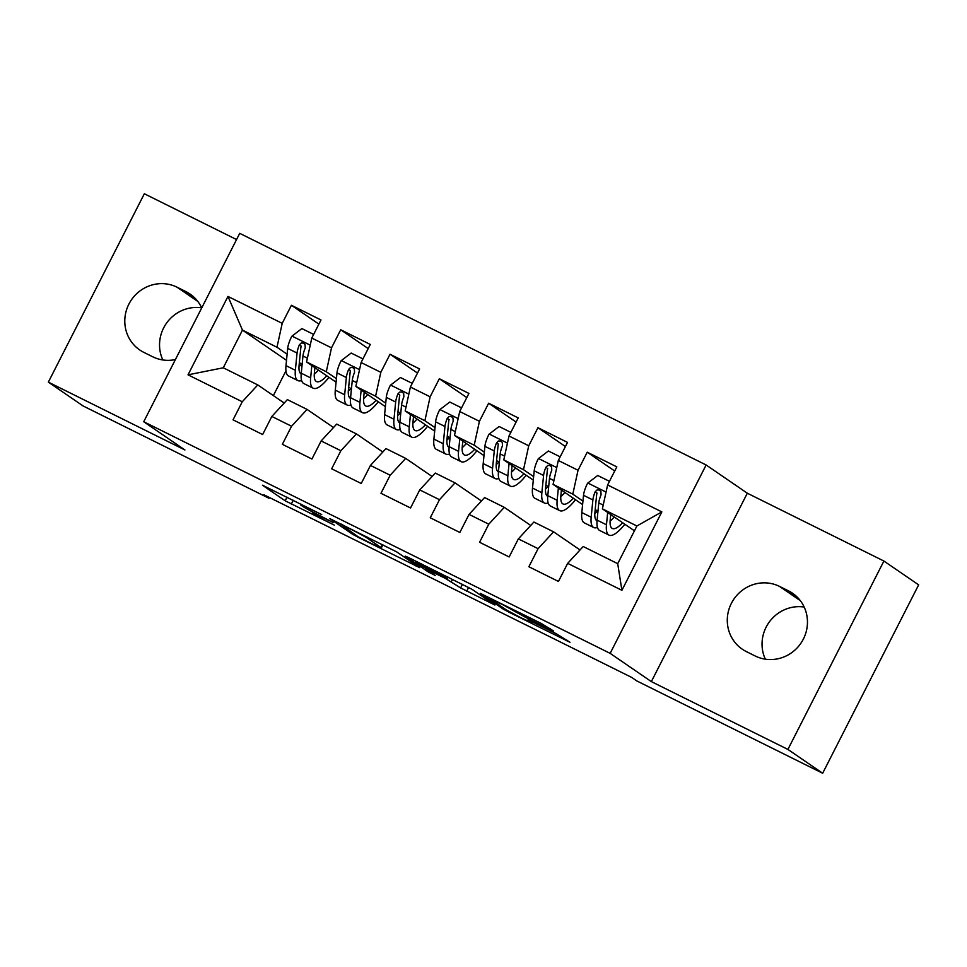 <?xml version="1.0" encoding="UTF-8"?>
<svg xmlns="http://www.w3.org/2000/svg" width="967" height="967" viewBox="0 0 967 967"><rect width="100%" height="100%" fill="white"/><g stroke="black" fill="none" stroke-linecap="round" stroke-linejoin="round"><path stroke-width="1.45" d="M321.709 514.577L262.444 485.216L285.18 500.809L334.28 525.093A17.962 0.653 -153 0 1 314.746 514.637L312.849 513.332A17.962 0.653 -153 0 1 312.341 512.873A17.962 0.653 -153 0 1 324.296 518.252L333.458 522.639L322.531 517.043A17.962 0.653 -153 0 1 302.997 506.575L301.1 505.282A17.962 0.653 -153 0 1 300.592 504.822A17.962 0.653 -153 0 1 312.546 510.201L321.709 514.577M550.054 629.493L553.632 631.028L541.145 623.389L480.297 593.351L503.203 609.077L509.307 612.353L569.986 642.245L556.182 633.699L531.741 621.563L527.994 619.871L532.418 623.026L520.621 617.623L506.092 609.778L490.692 599.129L502.489 604.532L525.613 617.357L550.054 629.493L550.392 628.816M787.912 749.425L883.898 561.041L747.322 493.218L651.347 681.602L787.912 749.425L822.663 773.237L636.794 680.925L631.644 677.396L263.834 494.741L268.983 498.271L269.37 497.497M651.347 681.602L610.153 653.366L143.732 421.733L239.719 233.349L706.14 464.982L610.153 653.366M236.564 239.562L144.337 193.763L48.35 382.134L184.927 449.969L143.732 421.733M48.35 382.134L83.102 405.959L268.983 498.271M396.736 551.915L329.783 518.602L352.689 534.328L358.793 537.604L419.642 567.641L396.736 551.915M408.787 557.657L471.993 589.29L494.886 605.016L460.606 587.924L445.291 578.339L425.335 568.608L435.21 575.438L428.321 571.968L405.209 556.122L408.787 557.657M286.51 360.292L242.463 330.11L223.268 367.786L188.021 374.833L242.258 401.764L233.047 419.835L262.637 434.534L271.836 416.451L291.563 426.242L282.352 444.324L311.942 459.011L321.141 440.94L340.868 450.731L331.657 468.802L361.235 483.5L370.446 465.429L390.172 475.22L380.962 493.291L410.54 507.989L419.751 489.906L439.477 499.709L430.267 517.78L459.845 532.466L469.055 514.396L488.782 524.187L479.572 542.269L509.15 556.956L518.36 538.885L538.087 548.676L528.876 566.747L558.455 581.445L567.665 563.362L583.198 546.524L617.708 563.664L636.902 525.988L602.393 508.847L634.437 530.823M188.021 374.833L227.97 296.422L282.207 323.353L276.985 347.25L287.114 354.188M318.892 324.114L291.418 305.282L282.207 323.353M291.418 305.282L320.996 319.968L311.797 338.051L331.512 347.842L326.29 371.739L336.419 378.677M368.197 348.591L340.722 329.771L331.512 347.842M340.722 329.771L370.301 344.457L361.102 362.528L380.817 372.331L375.595 396.216L385.724 403.166M417.502 373.081L390.027 354.248L380.817 372.331M390.027 354.248L419.605 368.947L410.395 387.018L430.122 396.808L424.888 420.705L435.017 427.644M466.807 397.57L439.332 378.738L430.122 396.808M439.332 378.738L468.91 393.424L459.7 411.507L479.427 421.298L474.193 445.195L484.322 452.133M516.112 422.059L488.637 403.227L479.427 421.298M488.637 403.227L518.215 417.913L509.005 435.984L528.731 445.787L523.498 469.672L533.627 476.622M565.417 446.536L537.942 427.704L528.731 445.787M537.942 427.704L567.52 442.402L558.31 460.473L578.036 470.264L572.802 494.161L582.932 501.099M614.722 471.026L587.247 452.193L578.036 470.264M587.247 452.193L616.825 466.88L607.614 484.963L661.851 511.894L621.902 590.305L567.665 563.362M580.031 549.957L553.607 531.838L533.893 522.047L518.36 538.885M538.087 548.676L553.607 531.838M607.614 484.963L602.393 508.847M661.851 511.894L636.902 525.988M530.738 525.468L504.303 507.349L484.588 497.558L469.055 514.396M488.782 524.187L504.303 507.349M595.188 509.5L597.437 511.047M610.213 519.799L610.999 520.343M572.802 494.161L553.088 484.37L582.593 504.593M558.31 460.473L553.088 484.37M481.433 500.979L454.998 482.871L435.283 473.068L419.751 489.906M439.477 499.709L454.998 482.871M545.884 485.023L548.132 486.558M560.908 495.309L561.694 495.853M523.498 469.672L503.783 459.881L533.288 480.103M509.005 435.984L503.783 459.881M432.128 476.501L405.693 458.382L385.978 448.591L370.446 465.429M390.172 475.22L405.693 458.382M496.579 460.534L498.827 462.069M511.603 470.832L512.389 471.364M474.193 445.195L454.478 435.392L483.983 455.626M459.7 411.507L454.478 435.392M382.823 452.012L356.388 433.893L336.673 424.102L321.141 440.94M340.868 450.731L356.388 433.893M447.274 436.044L449.522 437.592M462.299 446.343L463.084 446.887M424.888 420.705L405.173 410.915L434.679 431.137M410.395 387.018L405.173 410.915M333.518 427.523L307.083 409.416L287.368 399.613L271.836 416.451M291.563 426.242L307.083 409.416M397.969 411.567L400.217 413.102M412.994 421.854L413.779 422.398M375.595 396.216L355.868 386.425L385.374 406.648M361.102 362.528L355.868 386.425M284.213 403.034L257.778 384.926L223.268 367.786M242.258 401.764L257.778 384.926M348.664 387.078L350.912 388.613M363.689 397.377L364.474 397.908M326.29 371.739L306.563 361.936L336.069 382.17M311.797 338.051L306.563 361.936M804.169 607.046A36.601 35.211 -55.6 0 0 769.527 621.684A36.601 35.211 -55.6 0 0 765.332 659.168M822.663 773.237L918.65 584.866L883.898 561.041M747.322 493.218L706.14 464.982M201.668 307.832A36.601 35.211 -55.6 0 0 167.025 322.47A36.601 35.211 -55.6 0 0 162.831 359.954M285.942 370.893L273.359 395.6M299.371 362.589L301.607 364.136M314.384 372.887L315.169 373.431M276.985 347.25L242.463 330.11L227.97 296.422M617.708 563.664L621.902 590.305M201.716 307.929A36.601 35.211 -55.6 0 0 190.003 294.004A36.601 35.211 -55.6 0 0 185.918 291.599L177.046 287.199A36.601 35.211 -55.6 0 0 130.074 301.958A36.601 35.211 -55.6 0 0 139.744 349.969A36.601 35.211 -55.6 0 0 143.829 352.363L152.713 356.775A36.601 35.211 -55.6 0 0 175.414 359.567M755.203 655.989A36.601 35.211 -55.6 0 0 802.175 641.23A36.601 35.211 -55.6 0 0 792.505 593.218A36.601 35.211 -55.6 0 0 788.419 590.813L779.535 586.413A36.601 35.211 -55.6 0 0 732.575 601.16A36.601 35.211 -55.6 0 0 742.245 649.183A36.601 35.211 -55.6 0 0 746.331 651.577L755.203 655.989M340.614 524.138L358.08 536.745L369.37 542.523A17.962 0.653 -153 0 0 381.324 547.902A17.962 0.653 -153 0 0 380.805 547.443L367.17 538.087A17.962 0.653 -153 0 0 347.637 527.631L340.759 523.872M441.822 575.051L415.496 561.803L421.201 565.804L443.515 577.13L447.262 578.81L441.822 575.051L442.221 574.265M313.646 334.413L301.873 328.575L291.756 336.311A15.158 4.098 116.4 0 0 287.683 348.386L285.99 365.635A43.745 11.834 116.4 0 0 288.529 375.958L297.896 380.599A43.745 11.834 116.4 0 0 301.619 380.514M298.996 366.626A36.311 9.815 116.4 0 0 302.224 363.471M311.845 365.562L310.637 377.879A43.745 11.834 116.4 0 0 313.175 388.19A43.745 11.834 116.4 0 0 328.985 377.311M314.904 367.653L314.372 372.972A36.311 9.815 116.4 0 0 316.487 381.542A36.311 9.815 116.4 0 0 326.798 375.812M313.175 388.19L303.807 383.548A43.745 11.834 -63.6 0 1 301.269 373.226L302.961 355.977A15.158 4.098 -63.6 0 1 305.258 347.818L305.052 344.457L303.384 343.055L301.208 343.055L299.335 344.881A15.158 4.098 116.4 0 0 297.05 353.04L295.358 370.288A43.745 11.834 116.4 0 0 297.896 380.599M301.208 373.951A36.311 9.815 -63.6 0 1 301.196 373.951A36.311 9.815 -63.6 0 1 299.093 365.381L300.785 348.132A7.724 2.091 -63.6 0 1 301.196 346.15L299.335 344.881M314.275 374.217A36.311 9.815 116.4 0 0 318.409 370.059M362.951 358.902L351.178 353.052L341.061 360.788A15.158 4.098 116.4 0 0 336.987 372.875L335.295 390.124A43.745 11.834 116.4 0 0 337.834 400.435L347.201 405.088A43.745 11.834 116.4 0 0 350.924 405.004M348.301 391.115A36.311 9.815 116.4 0 0 351.529 387.948M361.15 390.052L359.942 402.369A43.745 11.834 116.4 0 0 362.48 412.679A43.745 11.834 116.4 0 0 378.29 401.788M364.208 392.143L363.677 397.461A36.311 9.815 116.4 0 0 365.792 406.019A36.311 9.815 116.4 0 0 376.103 400.29M362.48 412.679L353.112 408.026A43.745 11.834 -63.6 0 1 350.574 397.715L352.266 380.466A15.158 4.098 -63.6 0 1 354.563 372.307L354.357 368.947L352.689 367.545L350.513 367.545L348.64 369.37A15.158 4.098 116.4 0 0 346.355 377.529L344.663 394.778A43.745 11.834 116.4 0 0 347.201 405.088M350.513 398.44A36.311 9.815 -63.6 0 1 350.501 398.428A36.311 9.815 -63.6 0 1 348.398 389.87L350.09 372.621A7.724 2.091 -63.6 0 1 350.501 370.639L348.64 369.37M363.58 398.706A36.311 9.815 116.4 0 0 367.714 394.548M412.256 383.379L400.483 377.541L390.366 385.277A15.158 4.098 116.4 0 0 386.292 397.352L384.6 414.613A43.745 11.834 116.4 0 0 387.126 424.924L396.494 429.578A43.745 11.834 116.4 0 0 400.229 429.481M397.606 415.592A36.311 9.815 116.4 0 0 400.834 412.438M410.455 414.529L409.246 426.858A43.745 11.834 116.4 0 0 411.785 437.169A43.745 11.834 116.4 0 0 427.595 426.278M413.501 416.62L412.982 421.95A36.311 9.815 116.4 0 0 415.085 430.508A36.311 9.815 116.4 0 0 425.407 424.779M411.785 437.169L402.417 432.515A43.745 11.834 -63.6 0 1 399.879 422.204L401.571 404.943A15.158 4.098 -63.6 0 1 403.868 396.796L403.662 393.436L401.994 392.034L399.818 392.034L397.945 393.859A15.158 4.098 116.4 0 0 395.66 402.006L393.968 419.267A43.745 11.834 116.4 0 0 396.494 429.578M399.818 422.917A36.311 9.815 -63.6 0 1 399.806 422.917A36.311 9.815 -63.6 0 1 397.703 414.36L399.395 397.111A7.724 2.091 -63.6 0 1 399.806 395.128L397.945 393.859M412.885 423.183A36.311 9.815 116.4 0 0 417.019 419.025M461.561 407.869L449.788 402.03L439.671 409.766A15.158 4.098 116.4 0 0 435.597 421.842L433.893 439.091A43.745 11.834 116.4 0 0 436.431 449.413L445.799 454.067A43.745 11.834 116.4 0 0 449.534 453.97M446.911 440.082A36.311 9.815 116.4 0 0 450.138 436.927M459.76 439.018L458.551 451.335A43.745 11.834 116.4 0 0 461.09 461.658A43.745 11.834 116.4 0 0 476.9 450.767M462.806 441.109L462.286 446.428A36.311 9.815 116.4 0 0 464.39 454.998A36.311 9.815 116.4 0 0 474.7 449.268M461.09 461.658L451.722 457.004A43.745 11.834 -63.6 0 1 449.184 446.681L450.876 429.433A15.158 4.098 -63.6 0 1 453.172 421.274L452.967 417.913L451.299 416.511L449.123 416.511L447.25 418.336A15.158 4.098 116.4 0 0 444.965 426.495L443.261 443.744A43.745 11.834 116.4 0 0 445.799 454.067M449.123 447.407A36.311 9.815 -63.6 0 1 449.111 447.407A36.311 9.815 -63.6 0 1 447.008 438.849L448.7 421.588A7.724 2.091 -63.6 0 1 449.111 419.605L447.25 418.336M462.19 447.673A36.311 9.815 116.4 0 0 466.324 443.515M510.866 432.358L499.093 426.507L488.976 434.243A15.158 4.098 116.4 0 0 484.902 446.331L483.198 463.58A43.745 11.834 116.4 0 0 485.736 473.89L495.104 478.544A43.745 11.834 116.4 0 0 498.839 478.46M496.216 464.571A36.311 9.815 116.4 0 0 499.443 461.416M509.065 463.507L507.856 475.824A43.745 11.834 116.4 0 0 510.395 486.135A43.745 11.834 116.4 0 0 526.205 475.244M512.111 465.598L511.591 470.917A36.311 9.815 116.4 0 0 513.695 479.475A36.311 9.815 116.4 0 0 524.005 473.745M510.395 486.135L501.027 481.481A43.745 11.834 -63.6 0 1 498.488 471.171L500.181 453.922A15.158 4.098 -63.6 0 1 502.477 445.763L502.272 442.402L500.604 441L498.428 441L496.555 442.826A15.158 4.098 116.4 0 0 494.27 450.985L492.566 468.233A43.745 11.834 116.4 0 0 495.104 478.544M498.428 471.896A36.311 9.815 -63.6 0 1 498.416 471.884A36.311 9.815 -63.6 0 1 496.313 463.326L498.005 446.077A7.724 2.091 -63.6 0 1 498.404 444.095L496.555 442.826M511.495 472.162A36.311 9.815 116.4 0 0 515.629 468.004M560.159 456.835L548.398 450.997L538.281 458.733A15.158 4.098 116.4 0 0 534.207 470.808L532.503 488.069A43.745 11.834 116.4 0 0 535.041 498.38L544.409 503.033A43.745 11.834 116.4 0 0 548.144 502.949M545.521 489.048A36.311 9.815 116.4 0 0 548.748 485.893M558.37 487.984L557.161 500.314A43.745 11.834 116.4 0 0 559.7 510.624A43.745 11.834 116.4 0 0 575.51 499.734M561.416 490.076L560.896 495.406A36.311 9.815 116.4 0 0 562.999 503.964A36.311 9.815 116.4 0 0 573.31 498.235M559.7 510.624L550.332 505.971A43.745 11.834 -63.6 0 1 547.793 495.66L549.486 478.399A15.158 4.098 -63.6 0 1 551.782 470.252L551.577 466.892L549.909 465.49L547.733 465.49L545.859 467.315A15.158 4.098 116.4 0 0 543.575 475.462L541.871 492.723A43.745 11.834 116.4 0 0 544.409 503.033M547.733 496.373A36.311 9.815 -63.6 0 1 547.721 496.373A36.311 9.815 -63.6 0 1 545.618 487.815L547.31 470.566A7.724 2.091 -63.6 0 1 547.709 468.584L545.859 467.315M560.8 496.639A36.311 9.815 116.4 0 0 564.921 492.481M609.464 481.324L597.703 475.486L587.585 483.222A15.158 4.098 116.4 0 0 583.512 495.297L581.808 512.546A43.745 11.834 116.4 0 0 584.346 522.869L593.714 527.523A43.745 11.834 116.4 0 0 597.449 527.426M594.826 513.537A36.311 9.815 116.4 0 0 598.053 510.383M607.675 512.474L606.466 524.791A43.745 11.834 116.4 0 0 609.005 535.114A43.745 11.834 116.4 0 0 624.815 524.223M610.721 514.565L610.201 519.895A36.311 9.815 116.4 0 0 612.304 528.453A36.311 9.815 116.4 0 0 622.615 522.724M609.005 535.114L599.637 530.46A43.745 11.834 -63.6 0 1 597.098 520.137L598.791 502.888A15.158 4.098 -63.6 0 1 601.087 494.741L600.882 491.369L599.214 489.967L597.038 489.967L595.164 491.792A15.158 4.098 116.4 0 0 592.88 499.951L591.175 517.2A43.745 11.834 116.4 0 0 593.714 527.523M597.026 520.862L597.026 520.862A36.311 9.815 -63.6 0 1 594.923 512.305L596.615 495.044A7.724 2.091 -63.6 0 1 597.014 493.061L595.164 491.792M610.104 521.128A36.311 9.815 116.4 0 0 614.226 516.97M293.219 500.265L291.285 504.073M287.018 497.195L285.18 500.809M416.245 565.284L415.895 565.961M353.173 533.385L352.689 534.328M382.303 544.506L380.805 547.443M367.617 537.217L367.17 538.087M491.502 602.659L491.151 603.335M468.644 587.416L466.71 591.2M462.456 584.31L460.606 587.924M452.52 579.378L451.396 581.614M428.804 571.014L428.321 571.968M447.902 577.081L447.092 578.665M526.29 616.015L525.613 617.357M520.089 612.933L519.509 614.093M517.405 611.603L517.007 612.377M532.37 621.878L531.983 622.639M566.759 640.033L566.408 640.71M503.686 608.134L503.203 609.077M197.812 301.438L177.046 287.199M193.714 296.954L185.918 291.599M796.216 596.155L788.419 590.813M800.313 600.652L779.535 586.413M310.238 345.159L292.01 336.117M295.358 370.288L285.99 365.635M310.637 377.879L301.269 373.226M297.05 353.04L287.683 348.386M307.385 358.177L302.961 355.977M359.543 369.648L341.315 360.594M344.663 394.778L335.295 390.124M359.942 402.369L350.574 397.715M346.355 377.529L336.987 372.875M356.69 382.654L352.266 380.466M408.848 394.137L390.62 385.084M393.968 419.267L384.6 414.613M409.246 426.858L399.879 422.204M395.66 402.006L386.292 397.352M405.995 407.143L401.571 404.943M458.153 418.614L439.925 409.573M443.261 443.744L433.893 439.091M458.551 451.335L449.184 446.681M444.965 426.495L435.597 421.842M455.3 431.633L450.876 429.433M507.457 443.104L489.229 434.05M492.566 468.233L483.198 463.58M507.856 475.824L498.488 471.171M494.27 450.985L484.902 446.331M504.605 456.11L500.181 453.922M556.762 467.593L538.534 458.539M541.871 492.723L532.503 488.069M557.161 500.314L547.793 495.66M543.575 475.462L534.207 470.808M553.91 480.599L549.486 478.399M606.055 492.07L587.839 483.029M591.175 517.2L581.808 512.546M606.466 524.791L597.098 520.137M592.88 499.951L583.512 495.297M603.215 505.088L598.791 502.888M300.955 504.109L300.592 504.822M312.764 512.051L312.341 512.873M382.908 544.808L381.324 547.902M415.822 561.162L415.496 561.803M448.084 577.178L447.262 578.81M491.018 598.5L490.692 599.129M532.877 622.119L532.418 623.026"/></g></svg>

